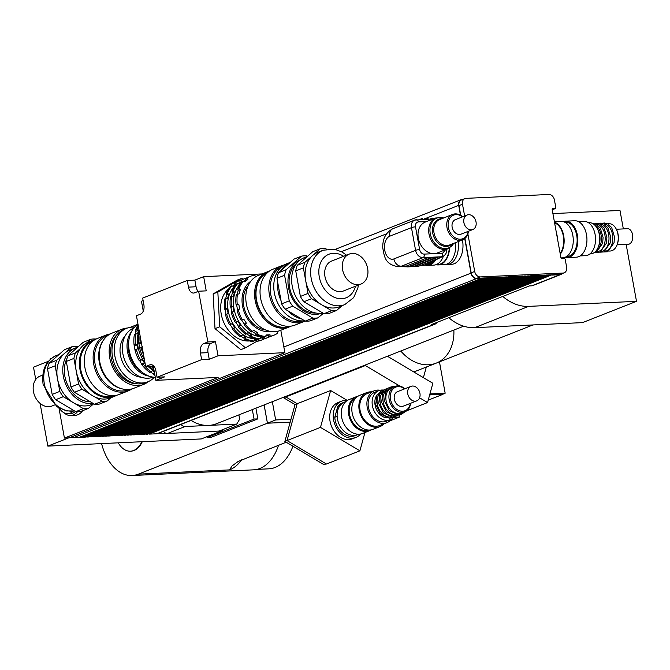 <?xml version="1.0" encoding="UTF-8"?>
<svg xmlns="http://www.w3.org/2000/svg" width="670" height="670" viewBox="0 0 670 670"><rect width="100%" height="100%" fill="white"/><g stroke="black" fill="none" stroke-linecap="round" stroke-linejoin="round"><path stroke-width="1" d="M429.705 394.739L442.82 394.128L445.165 393.198L439.461 361.842M429.931 393.91L445.165 393.198M442.962 394.069L429.646 394.932M428.214 400.141L443.004 394.312M290.989 419.236L275.663 419.956L272.338 401.69M264.114 404.931L267.43 423.214L290.185 422.15L267.447 423.197L275.663 419.956M267.447 423.197L264.131 404.931M286.299 442.267A9.748 1.591 169.7 0 0 284.733 442.811L238.118 461.496L232.054 465.943L229.525 469.888A48.759 30.518 -92.7 0 0 241.644 459.838M389.823 420.894L399.622 417.025L399.261 415.057M252.322 409.588L254.047 419.06L207.114 437.585L206.955 436.706M255.898 408.181L257.841 418.884L254.047 419.06M257.841 418.884L210.908 437.401L207.114 437.585M141.822 441.723A24.38 15.259 87.3 0 1 130.449 451.195A24.38 15.259 87.3 0 1 118.238 442.82M142.274 441.697A24.38 15.259 87.3 0 1 130.901 451.17A24.38 15.259 87.3 0 1 130.675 451.178M292.932 446.212A48.466 30.334 87.3 0 1 292.179 448.163A48.466 30.334 87.3 0 1 275.06 467.467A48.466 30.334 87.3 0 1 268.771 468.832L256.911 469.385M101.572 443.599A48.759 30.518 -92.7 0 0 132.04 475.524L253.595 469.838A48.759 30.518 -92.7 0 0 259.91 468.464A48.759 30.518 -92.7 0 0 278.527 445.265M132.04 475.524A48.759 30.518 -92.7 0 0 138.363 474.151L267.43 423.214M393.742 417.301L399.622 417.025M283.829 397.151L283.653 397.796L295.034 404.571L284.876 441.421L324.004 464.695L326.156 463.849M399.973 386.146L365.359 365.552L283.653 397.796M285.981 396.305L285.805 396.95L297.187 403.717L295.034 404.571M320.469 427.376L359.899 450.826L326.458 464.025L287.028 440.575L320.469 427.376L330.628 390.526L297.187 403.717L287.028 440.575L284.876 441.421M334.791 417.268A17.554 13.383 -111.5 0 0 355.226 435.617L357.571 434.688A17.554 13.383 -111.5 0 1 337.136 416.338L334.791 417.268L337.772 406.439L340.125 405.517A17.554 13.383 -111.5 0 1 344.682 402.034A17.554 13.383 68.5 0 0 337.454 419.001A17.554 13.383 68.5 0 0 357.571 434.688L358.76 434.219M337.772 406.439A17.554 13.383 -111.5 0 1 342.337 402.963L345.871 401.565M360.636 434.018A19.505 14.874 -111.5 0 1 355.938 437.426A19.505 14.874 -111.5 0 1 344.162 436.036A19.505 14.874 -111.5 0 1 333.266 417.452A19.505 14.874 -111.5 0 1 341.625 401.146A19.505 14.874 -111.5 0 1 347.387 400.425M355.938 437.426L352.42 438.817A19.505 14.874 -111.5 0 1 340.645 437.426A19.505 14.874 -111.5 0 1 329.741 418.842A19.505 14.874 -111.5 0 1 338.099 402.536L341.625 401.146M413.759 371.925A40.954 31.239 68.5 0 0 415.341 371.364L436.229 363.123A40.954 31.239 -111.5 0 1 411.497 360.2A40.954 31.239 -111.5 0 1 400.777 351.005A40.954 31.239 -111.5 0 0 436.229 363.123A40.954 31.239 -111.5 0 0 453.858 330.059M364.949 432.51L359.899 450.826M330.628 390.526L347.253 400.417M406.765 410.752L427.552 402.553L419.579 397.812M427.552 402.553L432.862 383.282L387.436 356.264M365.359 365.552L365.535 364.907M423.398 377.654L426.321 367.026M626.157 244.408L636.5 301.324L582.523 322.622L474.661 327.672A46.808 35.703 -111.5 0 1 448.816 317.731M636.5 301.324L528.638 306.374A46.808 35.703 -111.5 0 1 502.793 296.433M552.909 213.588L619.985 210.447L623.343 228.922M238.897 414.889L239.676 419.185L236.736 424.093L185.079 426.514A5.854 4.464 -111.5 0 1 181.017 424.411M191.076 420.45A40.954 31.239 68.5 0 0 208.63 425.408A40.954 31.239 68.5 0 0 216.435 423.75L463.657 326.19M71.146 437.024A5.854 4.464 68.5 0 0 72.695 437.611A5.854 4.464 68.5 0 0 73.541 437.661L79.169 437.401L482.166 278.058L483.539 277.991L80.534 437.334L82.276 437.25L485.281 277.908L486.705 278.125L83.65 437.192L85.391 437.108L488.397 277.765L489.762 277.698L86.765 437.041L88.507 436.966L491.512 277.615L492.936 277.841L89.88 436.899L91.623 436.815L494.628 277.472L496.043 277.69L92.988 436.756L94.738 436.673L497.743 277.33L499.158 277.548L96.103 436.606L97.854 436.522L500.858 277.179L502.224 277.112L99.219 436.463L100.969 436.379L503.974 277.037L505.339 276.97L102.334 436.312L104.085 436.237L507.09 276.886L508.505 277.112L105.45 436.17L107.2 436.086L510.205 276.743L511.62 276.961L108.565 436.028L110.316 435.944L513.312 276.601L514.736 276.819L111.681 435.877L113.431 435.793L516.428 276.45L517.851 276.668L114.796 435.734L116.538 435.651L519.543 276.308L520.967 276.526L117.912 435.584L119.654 435.508L522.659 276.157L524.082 276.383L121.027 435.441L122.769 435.358L525.774 276.015L527.198 276.233L124.143 435.299L125.885 435.215L528.89 275.873L530.305 276.09L127.25 435.148L129 435.065L532.005 275.722L533.37 275.655L130.365 435.006L132.116 434.922L535.121 275.579L536.486 275.512L133.481 434.855L135.231 434.78L538.236 275.429L539.652 275.655L136.596 434.713L138.347 434.629L541.352 275.286L542.767 275.504L139.712 434.57L141.462 434.487L544.467 275.135L545.882 275.362L142.827 434.42L144.578 434.336L547.574 274.993L548.948 274.926L145.943 434.277L147.693 434.194L550.69 274.851L552.063 274.784L149.058 434.127L156.805 433.766A5.854 4.464 68.5 0 0 157.618 433.632L166.001 433.239A5.854 4.464 -111.5 0 0 167.475 433.456L219.132 431.044L236.736 424.093M166.001 433.239A5.854 4.464 -111.5 0 1 163.421 431.363M219.961 430.718L222.423 430.601L222.281 429.797M157.618 433.632A5.854 4.464 68.5 0 0 157.919 433.532L434.838 324.247A5.854 4.464 -111.5 0 1 433.725 324.481L431.446 324.59L529.417 285.923L531.704 285.822A5.854 4.464 68.5 0 0 532.817 285.579L560.974 274.466A5.854 4.464 68.5 0 0 562.272 273.569M147.961 434.085L148.975 433.683M144.846 434.227L145.859 433.833M141.73 434.378L142.744 433.976M138.623 434.52L139.628 434.127M135.508 434.671L136.521 434.269M132.392 434.813L133.405 434.411M129.277 434.956L130.29 434.562M126.161 435.106L127.174 434.704M123.045 435.249L124.059 434.855M119.93 435.399L120.943 434.998M116.814 435.542L117.828 435.14M113.699 435.684L114.712 435.291M110.584 435.835L111.597 435.433M107.468 435.977L108.481 435.584M104.361 436.128L105.366 435.726M101.245 436.27L102.259 435.869M98.13 436.413L99.143 436.019M95.014 436.564L96.028 436.162M91.899 436.706L92.912 436.312M88.783 436.857L89.797 436.455M85.668 436.999L86.681 436.597M82.552 437.142L83.566 436.748M79.437 437.292L80.45 436.89M69.261 437.77L72.695 437.611M48.416 361.281L33.5 367.168L35.745 379.513M40.083 403.373L47.846 446.119L201.302 438.934L222.423 430.601M68.692 437.887L47.846 446.119M215.455 341.599L211.343 343.224A7.797 4.883 -92.7 0 0 208.027 352.646L209.233 359.271L201.636 359.631L200.43 353.006A7.797 4.883 87.3 0 1 203.747 343.576L207.859 341.96L215.455 341.599L218.035 355.803L284.884 352.671L68.985 437.879L64.429 438.088L58.977 408.08M50.141 359.472L50.049 358.953L51.33 358.45M142.291 359.673L144.41 362.88L143.455 364.346L142.048 364.907L139.72 360.686L142.291 359.673L140.6 360.016A31.691 24.17 -111.5 0 1 136.412 349.564L135.005 350.117L134.075 345.008A31.691 24.17 -111.5 0 1 134.427 334.347L137.559 333.61L138.481 330.251L135.91 331.273L135.675 329.816L137.082 329.263L138.481 330.251M141.839 363.894L144.41 362.88M139.72 360.686L140.6 360.016M142.048 364.907A31.691 24.17 -111.5 0 0 149.653 372.344L152.433 370.728L154.293 371.808M154.745 374.312L153.673 374.731L152.844 373.508L149.862 371.741M152.844 373.508L154.485 372.863M134.988 334.623L135.91 331.273M139.461 332.353L139.126 332.488A31.691 24.17 -111.5 0 0 138.774 343.157L140.181 342.596A31.691 24.17 -111.5 0 1 140.047 335.553M143.514 354.648A31.691 24.17 -111.5 0 1 141.11 347.713L139.703 348.266L138.774 343.157M143.891 358.718A31.691 24.17 -111.5 0 1 139.703 348.266M154.008 370.242A31.691 24.17 -111.5 0 1 149.536 366.322M153.656 368.307A31.691 24.17 -111.5 0 1 151.395 366.23M134.075 345.008L135.482 344.455A31.691 24.17 -111.5 0 1 135.834 333.786M135.675 329.816A31.691 24.17 -111.5 0 1 138.104 324.875M137.082 329.263A31.691 24.17 -111.5 0 1 138.363 326.315M154.929 375.309A31.691 24.17 -111.5 0 1 153.673 374.731M139.192 360.577A31.691 24.17 -111.5 0 1 135.005 350.117M151.068 371.791A31.691 24.17 -111.5 0 1 143.455 364.346M134.62 345.871L137.183 344.857L137.878 348.643L136.412 349.564M135.306 349.656L137.878 348.643M139.318 344.02L141.429 343.182M140.005 347.805L142.115 346.968M135.482 344.455L137.183 344.857M140.181 342.596L141.889 343.007M142.576 346.792L141.11 347.713M154.184 371.222A29.849 22.763 -111.5 0 1 148.078 366.389M144.996 362.788A29.849 22.763 -111.5 0 1 139.067 330.176M155.298 377.327A28.768 21.942 -111.5 0 1 130.424 355.293A28.768 21.942 -111.5 0 1 137.987 324.221M140.943 371.339A24.865 18.961 -111.5 0 1 128.833 340.636M257.255 341.072L245.505 347.814L219.701 326.793L217.842 292.045L241.786 278.318L242.967 279.281M219.701 326.793L215.003 328.643L240.806 349.665L245.505 347.814M215.003 328.643L213.152 293.896L217.842 292.045M213.152 293.896L237.096 280.169L241.786 278.318M187.257 280.495L194.853 280.135L203.655 276.668L206.234 290.864L198.638 291.216L194.526 292.84A7.797 4.883 87.3 0 1 193.521 293.058A7.797 4.883 87.3 0 1 188.463 287.12L187.257 280.495L142.668 298.091L143.874 304.716A7.797 4.883 87.3 0 1 140.549 314.138L136.445 315.763L145.666 366.498L149.77 364.882A7.797 4.883 87.3 0 1 150.784 364.656A7.797 4.883 87.3 0 1 155.842 370.602L157.048 377.227L164.644 376.867L155.842 380.342L153.263 366.147L145.666 366.498M143.271 311.131L141.462 301.207L143.112 300.554M194.853 280.135L196.059 286.768A7.797 4.883 -92.7 0 0 198.211 291.383M153.69 365.979L153.263 366.147M218.035 355.803L209.233 359.271M64.429 438.088L218.135 377.428L155.842 380.342M198.638 291.216L207.859 341.96M284.884 352.671L280.814 330.268M262.054 273.93L203.655 276.668M201.636 359.631L157.048 377.227M130.189 327.328L137.861 324.297M82.695 410.668A19.505 12.211 87.3 0 1 77.795 414.755A19.505 12.211 87.3 0 1 75.266 415.308L70.702 415.517A19.505 12.211 87.3 0 1 64.027 412.795M73.206 411.146A17.554 10.988 87.3 0 1 70.157 413.206A17.554 10.988 87.3 0 1 67.879 413.7A17.554 10.988 87.3 0 1 59.521 408.39M75.45 411.472A17.554 10.988 87.3 0 1 72.888 413.08A17.554 10.988 87.3 0 1 70.618 413.574L67.879 413.7M77.494 411.715A19.505 12.211 87.3 0 1 73.231 414.973A19.505 12.211 87.3 0 1 70.702 415.517M557.591 239.358A17.554 10.988 -92.7 0 0 556.452 233.085A17.554 10.988 87.3 0 1 557.591 239.358M458.138 241.61A19.505 12.211 87.3 0 1 449.654 263.947A19.505 12.211 87.3 0 1 447.125 264.499A19.505 12.211 87.3 0 1 445.751 264.441M462.451 239.91A19.505 12.211 87.3 0 1 454.21 263.737A19.505 12.211 87.3 0 1 451.681 264.281L447.125 264.499M548.998 275.211L550.748 275.135M545.882 275.362L547.633 275.278M542.767 275.504L544.517 275.42M539.652 275.655L541.402 275.571M536.536 275.797L538.286 275.713M533.42 275.94L535.171 275.864M530.305 276.09L532.055 276.007M527.198 276.233L528.94 276.149M524.082 276.383L525.824 276.3M520.967 276.526L522.709 276.442M517.851 276.668L519.593 276.593M514.736 276.819L516.486 276.735M511.62 276.961L513.371 276.878M508.505 277.112L510.255 277.028M505.389 277.254L507.14 277.171M502.274 277.397L504.024 277.321M499.158 277.548L500.909 277.464M496.043 277.69L497.793 277.606M492.936 277.841L494.678 277.757M489.82 277.983L491.562 277.899M486.705 278.125L488.447 278.05M483.589 278.276L485.331 278.192M464.737 238.621L471.01 273.134A5.854 4.464 68.5 0 0 476.596 278.603L482.224 278.335M548.948 274.926L550.69 274.851M545.832 275.077L547.574 274.993M542.717 275.219L544.467 275.135M539.601 275.37L541.352 275.286M536.486 275.512L538.236 275.429M533.37 275.655L535.121 275.579M530.255 275.805L532.005 275.722M527.139 275.948L528.89 275.873M524.024 276.099L525.774 276.015M520.917 276.241L522.659 276.157M517.801 276.383L519.543 276.308M514.686 276.534L516.428 276.45M511.57 276.677L513.312 276.601M508.455 276.827L510.205 276.743M505.339 276.97L507.09 276.886M502.224 277.112L503.974 277.037M499.108 277.263L500.858 277.179M495.993 277.405L497.743 277.33M492.877 277.556L494.628 277.472M489.762 277.698L491.512 277.615M486.655 277.849L488.397 277.765M483.539 277.991L485.281 277.908M464.938 238.453L471.186 272.841A5.854 4.464 68.5 0 0 476.772 278.31L482.166 278.058M464.628 215.991L462.493 204.241A5.854 4.464 -111.5 0 1 464.905 198.588L461.379 199.978A5.854 4.464 68.5 0 0 458.967 205.631L460.734 215.33M462.736 199.442L462.216 199.467A5.854 4.464 68.5 0 0 461.102 199.702A5.854 4.464 68.5 0 0 458.69 205.355L460.474 215.187M552.114 275.069L559.86 274.708A5.854 4.464 68.5 0 0 560.974 274.466M552.063 274.784L559.584 274.432A5.854 4.464 68.5 0 0 560.698 274.197L564.215 272.807A5.854 4.464 -111.5 0 1 563.101 273.042L480.298 276.919A5.854 4.464 -111.5 0 1 474.703 271.451L467.878 233.905M436.74 322.505A5.854 4.464 -111.5 0 1 434.838 324.247M464.905 198.588A5.854 4.464 -111.5 0 1 466.019 198.353L548.822 194.476A5.854 4.464 -111.5 0 1 554.417 199.945L555.807 207.608A0.971 0.745 -111.5 0 1 555.221 208.588L552.792 208.705A0.971 0.745 68.5 0 0 552.197 209.685L560.941 257.774A0.971 0.745 68.5 0 0 561.87 258.687L564.299 258.57A0.971 0.745 -111.5 0 1 565.237 259.483L566.627 267.154A5.854 4.464 -111.5 0 1 564.215 272.807M463.883 222.557A7.797 5.946 -111.5 0 1 467.099 215.02A7.797 5.946 -111.5 0 1 475.491 220.087A7.797 5.946 -111.5 0 1 472.819 229.534A7.797 5.946 -111.5 0 1 463.883 222.557M472.819 229.534L461.086 234.157A7.797 5.946 -111.5 0 1 452.149 227.189A7.797 5.946 -111.5 0 1 455.366 219.651L467.099 215.02M462.727 216.745A13.651 10.41 68.5 0 0 452.627 214.434A13.651 10.41 68.5 0 0 447.007 227.633A13.651 10.41 68.5 0 0 462.652 239.835A13.651 10.41 68.5 0 0 468.447 231.259M468.179 231.359A12.68 9.665 -111.5 0 1 458.414 239.048A12.68 9.665 -111.5 0 1 448.347 227.365A12.68 9.665 -111.5 0 1 451.848 216.075A12.68 9.665 -111.5 0 1 462.451 216.854M421.472 219.467A0.971 0.745 -111.5 0 1 422.988 219.391M447.987 248.771L437.326 252.975A16.574 12.646 -111.5 0 1 434.16 253.645L424.286 254.106A4.874 3.719 -111.5 0 1 419.629 249.55A2.923 0.477 169.7 0 0 415.593 250.354L393.885 258.922A11.7 7.328 87.3 0 1 384.773 250.337A11.7 7.328 87.3 0 1 389.756 236.2A7.797 5.946 -111.5 0 1 392.963 228.663C385.82 232.431 382.428 238.897 382.788 248.059C384.379 256.35 384.798 264.809 398.809 266.76L404.127 266.509A19.505 12.211 -92.7 0 0 406.656 265.965L428.356 257.397A0.971 0.745 68.5 0 0 429.88 257.322L433.674 257.146A0.971 0.745 68.5 0 0 435.199 257.071L438.992 256.895A0.971 0.745 68.5 0 0 440.517 256.828L441.363 256.786A2.923 1.834 -92.7 0 0 442.602 253.252L434.16 253.645A16.574 12.646 -111.5 0 1 418.8 240.195A16.574 12.646 -111.5 0 1 425.149 222.13L435.81 217.926A16.574 12.646 68.5 0 0 428.984 233.956A16.574 12.646 68.5 0 0 447.987 248.771L453.85 243.31M400.844 266.668L407.77 266.836A0.971 0.745 68.5 0 1 406.656 265.965L401.338 266.208L423.046 257.64L429.88 257.322M426.79 219.216A0.971 0.745 -111.5 0 1 428.306 219.149M409.186 266.275L409.445 266.258A19.505 12.211 -92.7 0 0 411.975 265.714L433.674 257.146L435.199 257.071M414.504 266.024L414.764 266.015A19.505 12.211 -92.7 0 0 417.284 265.462L438.992 256.895L440.517 256.828M432.108 218.964A0.971 0.745 -111.5 0 1 433.591 218.805M440.525 257.154L442.97 256.417C445.994 254.617 447.208 252.021 446.597 248.62M436.011 264.675A19.505 12.211 -92.7 0 0 438.314 264.91L444.386 264.625A19.505 12.211 -92.7 0 0 455.516 242.649M438.314 264.91A19.505 12.211 -92.7 0 0 449.578 247.975M436.438 264.508L438.289 264.424A19.02 11.901 -92.7 0 0 449.26 248.16M425.174 265.119A19.505 12.211 -92.7 0 0 427.678 265.412L433.75 265.127A19.505 12.211 -92.7 0 0 443.406 256.208M427.678 265.412A19.505 12.211 -92.7 0 0 435.534 260.119M425.492 264.993A19.02 11.901 -92.7 0 0 426.128 264.993L427.653 264.918A19.02 11.901 -92.7 0 0 434.805 260.521M426.128 264.993A19.02 11.901 -92.7 0 0 432.209 261.911M357.989 396.23A18.232 13.911 68.5 0 0 356.172 396.766L349.129 399.546A18.232 13.911 68.5 0 0 341.616 417.175A18.232 13.911 68.5 0 0 362.512 433.473L369.555 430.693A18.232 13.911 68.5 0 0 371.255 429.839M356.172 396.766A18.232 13.911 68.5 0 0 348.66 414.395A18.232 13.911 68.5 0 0 369.555 430.693M355.603 398.223A17.152 13.082 68.5 0 0 349.505 414.353A17.152 13.082 68.5 0 0 368.148 430.023M371.523 391.875A18.232 13.911 68.5 0 0 366.724 392.603L359.69 395.375A18.232 13.911 68.5 0 0 352.177 413.005A18.232 13.911 68.5 0 0 373.073 429.303L380.116 426.522A18.232 13.911 68.5 0 0 384.111 423.783M366.724 392.603A18.232 13.911 68.5 0 0 359.212 410.224A18.232 13.911 68.5 0 0 380.116 426.522M380.083 390.258A17.152 13.082 68.5 0 0 374.287 390.786L367.127 393.608A17.152 13.082 68.5 0 0 360.058 410.191A17.152 13.082 68.5 0 0 379.714 425.517L386.883 422.686A17.152 13.082 68.5 0 0 391.473 419.118M374.287 390.786A17.152 13.082 68.5 0 0 367.227 407.36A17.152 13.082 68.5 0 0 386.883 422.686M383.265 390.057A15.603 11.901 68.5 0 0 378.843 390.652L374.857 392.226A15.603 11.901 68.5 0 0 368.425 407.31A15.603 11.901 68.5 0 0 386.314 421.254L390.3 419.68A15.603 11.901 68.5 0 0 393.935 417.092M404.906 388.751A13.651 10.41 68.5 0 0 394.814 386.448A13.651 10.41 68.5 0 0 389.186 399.638A13.651 10.41 68.5 0 0 404.831 411.841A13.651 10.41 68.5 0 0 410.635 403.265M410.367 403.373A12.68 9.665 -111.5 0 1 400.601 411.053A12.68 9.665 -111.5 0 1 390.535 399.379A12.68 9.665 -111.5 0 1 394.027 388.081A12.68 9.665 -111.5 0 1 404.638 388.86M394.814 386.448L391.757 387.645A13.651 10.41 68.5 0 0 386.138 400.844A13.651 10.41 68.5 0 0 401.782 413.047L404.831 411.841M410.986 386.356L397.545 391.657A7.797 5.946 68.5 0 0 394.328 399.194A7.797 5.946 68.5 0 0 403.273 406.171L416.715 400.869A7.797 5.946 68.5 0 0 419.387 391.422A7.797 5.946 68.5 0 0 410.986 386.356A7.797 5.946 68.5 0 0 407.77 393.893A7.797 5.946 68.5 0 0 416.715 400.869M378.843 390.652A15.603 11.901 68.5 0 0 372.411 405.735A15.603 11.901 68.5 0 0 390.3 419.68M377.336 394.521A13.651 10.41 68.5 0 0 375.108 405.199A13.651 10.41 68.5 0 0 386.557 417.879M381.104 392.159A13.651 10.41 68.5 0 0 377.336 404.32A13.651 10.41 68.5 0 0 390.92 417.033M384.036 391.004A13.651 10.41 68.5 0 0 380.267 403.164A13.651 10.41 68.5 0 0 393.851 415.877M386.967 389.84A13.651 10.41 68.5 0 0 383.207 402A13.651 10.41 68.5 0 0 396.791 414.713M110.156 333.995A30.033 22.906 68.5 0 0 106.078 335.067A30.033 22.906 68.5 0 0 93.708 364.095A30.033 22.906 68.5 0 0 128.129 390.937A30.033 22.906 68.5 0 0 131.839 388.935M108.029 335.343L107.024 335.737A29.061 22.16 68.5 0 0 95.056 363.827A29.061 22.16 68.5 0 0 128.364 389.806L129.369 389.404M128.129 390.937L119.335 394.412A30.033 22.906 -111.5 0 1 84.906 367.57A30.033 22.906 -111.5 0 1 97.284 338.534L106.078 335.067M42.771 375.041L40.091 376.096A16.088 12.269 68.5 0 0 33.927 393.633A16.088 12.269 68.5 0 0 48.835 406.682A16.088 12.269 68.5 0 0 51.908 406.028L54.58 404.973M47.52 368.835L55.149 365.828L59.798 391.397L52.168 394.404L47.52 368.835A32.085 24.472 68.5 0 1 49.044 363.299L64.496 349.681L72.126 346.675L56.674 360.293L49.044 363.299M55.66 399.705L63.29 396.69L83.382 408.65L75.76 411.656L55.66 399.705A32.085 24.472 68.5 0 1 52.168 394.404M75.76 411.656A32.085 24.472 68.5 0 0 80.777 411.422L88.407 408.415L93.599 403.834M77.703 346.775L77.142 346.44A32.085 24.472 68.5 0 0 72.126 346.675M66.296 361.423L73.926 358.416L78.566 383.985L70.945 386.992L66.296 361.423A32.085 24.472 -111.5 0 1 67.821 355.896L83.273 342.278L90.894 339.263L87.025 342.68M95.199 397.092L102.158 401.238L94.529 404.245L74.437 392.293L82.067 389.287L89.922 393.96M94.529 404.245A32.085 24.472 -111.5 0 0 99.554 404.01L107.175 401.003L110.86 397.754M80.249 348.643L75.45 352.881L67.821 355.896M96.019 339.095L95.919 339.028A32.085 24.472 68.5 0 0 90.894 339.263M78.566 383.985A32.085 24.472 68.5 0 0 82.067 389.287M102.158 401.238A32.085 24.472 68.5 0 0 107.175 401.003M75.45 352.881A32.085 24.472 68.5 0 0 73.926 358.416M74.437 392.293A32.085 24.472 -111.5 0 1 70.945 386.992M76.816 347.521A29.254 22.311 68.5 0 0 75.392 348.015A29.254 22.311 68.5 0 0 62.854 372.478A29.254 22.311 68.5 0 0 79.202 400.35A29.254 22.311 68.5 0 0 92.829 403.491M75.392 348.015L69.521 350.326A29.254 22.311 68.5 0 0 64.395 353.484A29.254 22.311 68.5 0 0 57.469 378.609A29.254 22.311 68.5 0 0 73.34 402.67A29.254 22.311 68.5 0 0 91.003 404.755L93.473 403.776M83.382 408.65A32.085 24.472 68.5 0 0 88.407 408.415M59.798 391.397A32.085 24.472 68.5 0 0 63.29 396.69M56.674 360.293A32.085 24.472 68.5 0 0 55.149 365.828M66.958 358.509A27.303 20.82 68.5 0 0 64.856 376.222A27.303 20.82 68.5 0 0 89.127 401.724M94.889 339.698A30.033 22.906 68.5 0 0 92.351 340.486L88.599 341.968A30.033 22.906 68.5 0 0 76.221 370.996A30.033 22.906 68.5 0 0 110.651 397.838L114.403 396.355A30.033 22.906 68.5 0 0 116.789 395.2M92.351 340.486A30.033 22.906 68.5 0 0 79.981 369.513A30.033 22.906 68.5 0 0 114.403 396.355M92.234 341.583A29.061 22.16 68.5 0 0 80.735 369.48A29.061 22.16 68.5 0 0 113.565 395.635M103.515 340.067A29.061 22.16 68.5 0 0 99.277 362.16A29.061 22.16 68.5 0 0 122.845 389.036M127.401 328.032A29.648 22.613 68.5 0 0 121.948 329.221L111.974 333.158A29.648 22.613 68.5 0 0 99.763 361.817A29.648 22.613 68.5 0 0 133.74 388.307L143.715 384.371A29.648 22.613 68.5 0 0 148.506 381.523M121.948 329.221A29.648 22.613 68.5 0 0 109.738 357.88A29.648 22.613 68.5 0 0 143.715 384.371M117.518 334.154A27.788 21.197 68.5 0 0 111.178 357.814A27.788 21.197 68.5 0 0 137.107 383.793M134.553 327.153A28.768 21.942 68.5 0 0 126.73 328.283L124.386 329.204A28.768 21.942 68.5 0 0 112.527 357.01A28.768 21.942 68.5 0 0 145.499 382.721L147.852 381.8A28.768 21.942 68.5 0 0 154.334 377.269M126.73 328.283A28.768 21.942 68.5 0 0 114.88 356.088A28.768 21.942 68.5 0 0 147.852 381.8M125.022 336.181A23.4 17.847 68.5 0 0 120.466 355.334A23.4 17.847 68.5 0 0 141.202 377.185M133.774 328.074L133.707 328.099A26.373 20.117 68.5 0 0 122.845 353.592A26.373 20.117 68.5 0 0 153.07 377.16L153.137 377.135M131.58 331.424A26.373 20.117 68.5 0 0 127.535 351.742A26.373 20.117 68.5 0 0 149.243 376.18M303.837 321.6L295.034 325.076A30.033 22.906 -111.5 0 1 260.613 298.234A30.033 22.906 -111.5 0 1 272.983 269.198L281.785 265.722A30.033 22.906 68.5 0 0 269.407 294.758A30.033 22.906 68.5 0 0 303.837 321.6A30.033 22.906 68.5 0 0 305.093 321.047M284.323 264.943A30.033 22.906 68.5 0 0 281.785 265.722M302.873 320.88A29.061 22.16 -111.5 0 1 270.755 294.49A29.061 22.16 -111.5 0 1 281.576 266.903M352.278 253.453A16.088 12.269 -111.5 0 1 367.185 266.509A16.088 12.269 -111.5 0 1 361.021 284.038A16.088 12.269 -111.5 0 1 343.702 273.578A16.088 12.269 -111.5 0 1 349.212 254.106A16.088 12.269 -111.5 0 1 352.278 253.453M361.021 284.038L343.425 290.989A16.088 12.269 -111.5 0 1 326.097 280.529A16.088 12.269 -111.5 0 1 331.608 261.057L349.212 254.106M232.708 328.534L230.061 324.531L232.189 323.694L234.827 327.705L232.666 329.439L232.708 328.534L234.827 327.705M238.478 326.265L235.832 322.253L237.959 321.416L240.597 325.427L238.436 327.161L238.478 326.265L240.597 325.427M230.061 324.531L232.189 323.694M235.832 322.253L237.959 321.416M241.602 319.975L243.729 319.138L246.367 323.149L244.207 324.883L244.249 323.987L241.602 319.975L243.729 319.138M244.249 323.987L246.367 323.149M243.821 337.981L245.94 337.144L245.522 338.685L244.349 339.154L243.821 337.981L240.095 335.762M232.666 329.439A31.691 24.17 -111.5 0 0 239.894 336.499L242.222 334.925L245.94 337.144M249.592 335.703L251.711 334.866L251.292 336.407L250.119 336.876L249.592 335.703L245.865 333.484M238.436 327.161A31.691 24.17 -111.5 0 0 245.655 334.221L247.992 332.647L251.711 334.866M244.207 324.883A31.691 24.17 -111.5 0 0 251.426 331.943L253.763 330.377L257.481 332.588L257.062 334.129L255.89 334.598L255.362 333.425L251.635 331.215M255.362 333.425L257.481 332.588M256.35 340.159L258.469 339.322L258.603 340.787L257.431 341.248L256.35 340.159L254.357 340.268M244.349 339.154A31.691 24.17 -111.5 0 0 252.883 341.457L254.056 340.997L254.667 339.506L258.469 339.322M262.121 337.889L264.24 337.052L264.374 338.509L263.201 338.97L262.121 337.889L260.127 337.99M250.119 336.876A31.691 24.17 -111.5 0 0 258.654 339.179L259.826 338.719L260.437 337.228L264.24 337.052M255.89 334.598A31.691 24.17 -111.5 0 0 264.424 336.909L265.596 336.441L266.208 334.95L270.01 334.774L270.144 336.231L268.972 336.692L267.891 335.611L265.898 335.712M267.891 335.611L270.01 334.774M270.144 336.231A31.691 24.17 -111.5 0 0 273.938 335.184A31.691 24.17 -111.5 0 0 277.707 333.166L277.74 331.642L278.368 331.097M281.132 330.142A31.691 24.17 -111.5 0 1 281.132 330.151L279.959 330.611M257.741 275.655L259.055 275.11M256.66 276.199L255.546 276.258L254.458 275.177A31.691 24.17 -111.5 0 0 250.672 276.224L249.491 276.685A31.691 24.17 -111.5 0 0 245.731 278.703L246.903 278.234L247.816 279.39L244.952 281.911L243.478 281.258L242.305 281.718A31.691 24.17 -111.5 0 0 237.75 289.34L238.922 288.87L240.296 289.7L239.14 293.896L236.359 294.356A31.691 24.17 -111.5 0 0 236.033 304.481L237.205 304.021A31.691 24.17 -111.5 0 1 237.54 293.887M232.624 286.115L236.276 283.946L233.411 286.467L231.937 285.814L230.765 286.274A31.691 24.17 -111.5 0 0 226.209 293.887L227.381 293.427L228.755 294.256L227.599 298.443L224.827 298.912A31.691 24.17 -111.5 0 0 224.492 309.038L225.664 308.569A31.691 24.17 -111.5 0 1 225.999 298.443M238.394 283.837L242.046 281.668L239.182 284.189L237.708 283.536L236.535 283.996A31.691 24.17 -111.5 0 0 231.979 291.609L233.152 291.149L234.525 291.978L233.369 296.165L230.589 296.634A31.691 24.17 -111.5 0 0 230.262 306.76L231.435 306.291A31.691 24.17 -111.5 0 1 231.77 296.165M234.148 284.784L234.19 283.259L235.363 282.79L236.276 283.946M239.919 282.505L239.96 280.981L241.133 280.512L242.046 281.668M244.165 281.559L245.689 280.228L245.731 278.703M245.689 280.228L247.816 279.39M225.48 299.281L226.628 295.093L228.755 294.256M231.251 297.003L232.398 292.815L234.525 291.978M226.628 295.093L226.209 293.887M232.398 292.815L231.979 291.609M237.013 294.725L238.168 290.537L237.75 289.34M238.168 290.537L240.296 289.7M238.922 288.87A31.691 24.17 -111.5 0 1 243.478 281.258M246.903 278.234A31.691 24.17 -111.5 0 1 250.672 276.224M273.938 335.184L272.765 335.645A31.691 24.17 -111.5 0 1 268.972 336.692M265.596 336.441A31.691 24.17 -111.5 0 1 257.062 334.129M252.607 331.483A31.691 24.17 -111.5 0 1 245.379 324.414M242.213 319.615A31.691 24.17 -111.5 0 1 238.235 309.691L239.659 308.987L238.235 309.691M241.041 320.076A31.691 24.17 -111.5 0 1 237.063 310.151M270.579 331.399A27.303 20.82 -111.5 0 1 242.557 306.098A27.303 20.82 -111.5 0 1 250.798 281.274M237.205 304.021L238.796 304.247L239.659 308.987M233.152 291.149A31.691 24.17 -111.5 0 1 237.708 283.536M239.96 280.981A31.691 24.17 -111.5 0 1 243.729 278.963L244.902 278.502A31.691 24.17 -111.5 0 1 247.255 277.748M241.133 280.512A31.691 24.17 -111.5 0 1 244.902 278.502M270.404 336.399A31.691 24.17 -111.5 0 1 268.168 337.462L266.995 337.923A31.691 24.17 -111.5 0 1 263.201 338.97M268.168 337.462A31.691 24.17 -111.5 0 1 264.374 338.509M259.826 338.719A31.691 24.17 -111.5 0 1 251.292 336.407M246.836 333.76A31.691 24.17 -111.5 0 1 239.609 326.692M236.443 321.893A31.691 24.17 -111.5 0 1 232.465 311.969L233.889 311.257L232.465 311.969M235.271 322.354A31.691 24.17 -111.5 0 1 231.292 312.429M261.987 336.6A29.74 22.68 -111.5 0 1 234.039 308.795A29.74 22.68 -111.5 0 1 240.966 283.351M243.671 281.341A29.74 22.68 -111.5 0 1 245.53 280.37M267.439 335.637A29.74 22.68 -111.5 0 1 265.722 336.131M231.435 306.291L233.026 306.525L233.889 311.257M227.381 293.427A31.691 24.17 -111.5 0 1 231.937 285.814M234.19 283.259A31.691 24.17 -111.5 0 1 237.959 281.241L239.131 280.78A31.691 24.17 -111.5 0 1 241.485 280.026M235.363 282.79A31.691 24.17 -111.5 0 1 239.131 280.78M264.633 338.677A31.691 24.17 -111.5 0 1 262.397 339.74L261.225 340.201A31.691 24.17 -111.5 0 1 257.431 341.248M262.397 339.74A31.691 24.17 -111.5 0 1 258.603 340.787M254.056 340.997A31.691 24.17 -111.5 0 1 245.522 338.685M241.066 336.038A31.691 24.17 -111.5 0 1 233.838 328.97M230.673 324.171A31.691 24.17 -111.5 0 1 226.695 314.247L228.118 313.535L226.695 314.247M229.5 324.632A31.691 24.17 -111.5 0 1 225.522 314.707M256.216 338.878A29.74 22.68 -111.5 0 1 228.269 311.073A29.74 22.68 -111.5 0 1 235.203 285.629M237.9 283.619A29.74 22.68 -111.5 0 1 239.759 282.648M261.668 337.915A29.74 22.68 -111.5 0 1 259.952 338.409M225.664 308.569L227.256 308.803L228.118 313.535M225.991 314.372L225.137 309.641L227.256 308.803M231.761 312.094L230.907 307.363L233.026 306.525M225.137 309.641L224.492 309.038M230.907 307.363L230.262 306.76M237.532 309.825L236.678 305.084L236.033 304.481M236.678 305.084L238.796 304.247M290.956 326.139A29.648 22.613 -111.5 0 1 289.139 326.977L280.345 330.452A29.648 22.613 -111.5 0 1 246.367 303.962A29.648 22.613 -111.5 0 1 258.578 275.303L267.38 271.827A29.648 22.613 -111.5 0 1 269.273 271.208M289.139 326.977A29.648 22.613 -111.5 0 1 255.161 300.487A29.648 22.613 -111.5 0 1 267.38 271.827M265.755 330.009A25.745 19.631 -111.5 0 1 243.771 306.039A25.745 19.631 -111.5 0 1 248.227 285.596M249.424 340.946A28.768 21.942 -111.5 0 1 221.234 314.113A28.768 21.942 -111.5 0 1 228.83 288.753M308.016 293.435L300.386 296.45L295.738 270.881L303.368 267.866L308.016 293.435A32.085 24.472 -111.5 0 0 311.508 298.736L331.6 310.687L323.978 313.702L303.878 301.743L311.508 298.736M304.892 262.33L297.262 265.345L312.714 251.727L320.335 248.721L304.892 262.33A32.085 24.472 -111.5 0 0 303.368 267.866M326.591 249.215L325.36 248.486A32.085 24.472 -111.5 0 0 320.335 248.721M323.978 313.702A32.085 24.472 -111.5 0 0 328.995 313.468L336.625 310.453L342.027 305.688M289.239 300.847L281.609 303.853L276.961 278.284L284.591 275.278L289.239 300.847A32.085 24.472 68.5 0 0 292.731 306.148L312.831 318.099L305.202 321.106L285.102 309.155L292.731 306.148M286.115 269.742L278.494 272.757L293.937 259.139L301.567 256.124L286.115 269.742A32.085 24.472 68.5 0 0 284.591 275.278M307.522 256.309L306.584 255.89A32.085 24.472 68.5 0 0 301.567 256.124M305.202 321.106A32.085 24.472 -111.5 0 0 310.218 320.871L317.848 317.865L323.409 313.367M276.961 278.284A32.085 24.472 -111.5 0 1 278.494 272.757M285.102 309.155A32.085 24.472 -111.5 0 1 281.609 303.853M312.831 318.099A32.085 24.472 68.5 0 0 317.848 317.865M322.781 312.991A29.254 22.311 -111.5 0 1 294.984 294.867A29.254 22.311 -111.5 0 1 299.122 260.848A29.254 22.311 -111.5 0 1 304.247 257.699L307.304 256.493M295.738 270.881A32.085 24.472 -111.5 0 1 297.262 265.345M303.878 301.743A32.085 24.472 -111.5 0 1 300.386 296.45M336.625 310.453A32.085 24.472 -111.5 0 1 331.6 310.687M344.732 304.624L339.221 306.801A29.254 22.311 -111.5 0 1 321.558 304.716A29.254 22.311 -111.5 0 1 305.688 280.655A29.254 22.311 -111.5 0 1 312.614 255.53A29.254 22.311 -111.5 0 1 317.739 252.372L323.258 250.195A29.254 22.311 68.5 0 0 311.207 278.477A29.254 22.311 68.5 0 0 344.732 304.624L353.668 297.631L357.906 287.849L358.349 285.093M321.516 313.192A28.701 21.892 -111.5 0 1 288.519 287.581A28.701 21.892 -111.5 0 1 300.445 259.793M315.897 313.024A27.303 20.82 -111.5 0 1 289.608 287.531A27.303 20.82 -111.5 0 1 296.45 263.754M281.023 300.604A30.033 22.906 -111.5 0 1 278.092 291.333A30.033 22.906 -111.5 0 1 277.631 281.944M281.241 270.328A30.033 22.906 -111.5 0 1 290.252 262.389M301.525 318.92A30.033 22.906 -111.5 0 1 287.882 310.805M304.574 320.737A30.033 22.906 -111.5 0 1 274.34 292.815A30.033 22.906 -111.5 0 1 286.71 263.779L290.261 262.38M289.256 326.298A29.061 22.16 -111.5 0 1 256.56 300.093A29.061 22.16 -111.5 0 1 267.925 272.255M283.067 327.262A28.869 22.018 -111.5 0 1 256.241 300.269A28.869 22.018 -111.5 0 1 262.749 275.78M554.601 222.901A17.554 10.988 87.3 0 1 563.277 235.865A17.554 10.988 87.3 0 1 560.162 253.486M554.467 222.172A18.232 11.415 87.3 0 1 563.688 235.706A18.232 11.415 87.3 0 1 560.296 254.215M554.383 221.703L560.983 221.393A18.232 11.415 87.3 0 1 573.085 237.163A18.232 11.415 87.3 0 1 565.053 257.305A18.232 11.415 87.3 0 1 562.691 257.824L560.966 257.9M564.91 222.298L565.589 222.264A17.152 10.737 87.3 0 1 576.971 237.096A17.152 10.737 87.3 0 1 569.416 256.041A17.152 10.737 87.3 0 1 567.197 256.526L566.51 256.56M563.277 221.653A18.232 11.415 87.3 0 1 565.539 221.175A18.232 11.415 87.3 0 1 577.641 236.946A18.232 11.415 87.3 0 1 569.609 257.096A18.232 11.415 87.3 0 1 567.247 257.607A18.232 11.415 87.3 0 1 564.952 257.347M565.539 221.175L574.659 220.748A18.232 11.415 87.3 0 1 586.761 236.518A18.232 11.415 87.3 0 1 578.729 256.669A18.232 11.415 87.3 0 1 576.359 257.18L567.247 257.607M578.587 221.653L583.98 221.402A17.152 10.737 87.3 0 1 595.362 236.234A17.152 10.737 87.3 0 1 587.808 255.178A17.152 10.737 87.3 0 1 585.588 255.664L580.187 255.915M607.791 223.788L609.055 223.73A13.651 8.543 87.3 0 1 616.166 228.914A13.651 8.543 87.3 0 1 616.928 245.178A13.651 8.543 87.3 0 1 612.104 250.622A13.651 8.543 87.3 0 1 610.337 251.007L609.063 251.066M617.045 244.877A12.68 7.931 -92.7 0 0 617.17 244.592A12.68 7.931 -92.7 0 0 616.467 229.475A12.68 7.931 -92.7 0 0 616.316 229.207M588.503 222.742L589.215 222.708A15.603 9.765 87.3 0 1 597.339 228.629A15.603 9.765 87.3 0 1 598.21 247.222A15.603 9.765 87.3 0 1 592.699 253.436A15.603 9.765 87.3 0 1 590.672 253.88L589.96 253.913M597.339 228.629L597.933 229.76A13.651 8.543 87.3 0 1 598.695 246.032L598.21 247.222M594.642 224.961A13.651 8.543 87.3 0 1 601.367 237.758A13.651 8.543 87.3 0 1 595.865 251.124M596.426 224.341A13.651 8.543 87.3 0 1 605.085 236.493A13.651 8.543 87.3 0 1 599.039 251.233A13.651 8.543 87.3 0 1 597.699 251.577M600.228 224.157A13.651 8.543 87.3 0 1 608.888 236.317A13.651 8.543 87.3 0 1 602.841 251.049A13.651 8.543 87.3 0 1 601.501 251.401M604.022 223.981A13.651 8.543 87.3 0 1 612.681 236.133A13.651 8.543 87.3 0 1 606.635 250.873A13.651 8.543 87.3 0 1 605.295 251.225M616.341 229.249L627.489 228.721A7.797 4.883 87.3 0 1 632.673 235.472A7.797 4.883 87.3 0 1 629.231 244.089A7.797 4.883 87.3 0 1 628.226 244.307L617.07 244.835M229.525 469.888L138.363 474.151M474.661 327.672L528.638 306.374M167.475 433.456L185.079 426.514M188.463 287.12L196.059 286.768M149.77 364.882L151.814 364.781M203.747 343.576L211.343 343.224M200.43 353.006L208.027 352.646M476.596 278.603L73.541 437.661M433.725 324.481L156.805 433.766M559.86 274.708L531.704 285.822M458.69 205.355L423.139 219.391M386.548 233.83L341.399 251.644M471.01 273.134L283.854 346.993M474.703 271.451L471.186 272.841M462.493 204.241L458.967 205.631M480.298 276.919L476.772 278.31M563.101 273.042L559.584 274.432M555.221 208.588L552.214 209.777L555.405 208.554M462.652 239.835L449.645 244.969A13.651 10.41 -111.5 0 1 433.993 232.766A13.651 10.41 -111.5 0 1 439.62 219.567L452.627 214.434M410.425 265.781L411.975 265.714A0.971 0.745 68.5 0 0 413.089 266.585L407.569 266.911M412.887 266.66L418.407 266.333A0.971 0.745 68.5 0 1 417.284 265.462L415.743 265.538M398.809 266.76A19.505 12.211 -92.7 0 0 401.338 266.208A7.797 5.946 68.5 0 1 393.885 258.922M436.48 259.206L425.19 265.094L421.062 265.286M425.19 265.094L425.542 264.508L425.19 265.094L419.822 265.772M441.622 218.78A14.221 10.846 68.5 0 0 432.719 233.118A14.221 10.846 68.5 0 0 440.517 244.86A14.221 10.846 68.5 0 0 451.647 244.181M453.665 243.378A16.005 12.211 -111.5 0 1 440.684 247.649A16.005 12.211 -111.5 0 1 430.257 233.604A16.005 12.211 -111.5 0 1 443.649 217.984M424.286 254.106A2.923 1.834 87.3 0 1 423.046 257.64A7.797 5.946 68.5 0 1 415.593 250.354L411.464 227.633A2.923 0.477 169.7 0 1 415.5 226.837A4.874 3.719 -111.5 0 1 418.44 221.921A2.923 1.834 -92.7 0 0 416.539 219.693A2.923 1.834 -92.7 0 0 416.162 219.777A7.797 5.946 68.5 0 0 414.671 220.095A7.797 5.946 68.5 0 0 411.464 227.633L389.756 236.2M445.567 249.726L442.602 253.252M419.629 249.55L415.5 226.837M418.44 221.921L426.656 221.535M74.471 410.886A29.254 22.311 -111.5 0 1 44.329 383.793A29.254 22.311 -111.5 0 1 56.38 355.519L59.094 354.447M355.477 286.232A23.4 17.847 -111.5 0 1 336.977 298.234A23.4 17.847 -111.5 0 1 319.28 276.878A23.4 17.847 -111.5 0 1 325.059 256.568A23.4 17.847 -111.5 0 1 343.668 256.292M130.901 451.17L130.449 451.195M292.966 446.237L292.179 448.163M532.968 324.942L436.229 363.123M461.102 199.702L335.285 249.357M419.412 219.559L421.882 218.588M429.478 258.268L407.77 266.836M424.73 219.316L427.2 218.336M434.796 258.017L413.089 266.585M430.048 219.065L432.519 218.093M440.115 257.766L418.407 266.333M443.825 217.909L435.81 217.926M433.322 218.914L414.671 220.095L392.963 228.663M442.92 256.434L440.332 257.615M439.612 257.967L425.299 265.069L422.661 265.647M448.925 263.93L447.074 264.014M383.533 389.999L382.084 390.417L376.9 395.317L375.786 404.722L380.401 413.976L389.421 418.289L394.169 416.949M386.464 388.843L385.024 389.262L379.831 394.161L378.726 403.566L383.332 412.821L392.352 417.134L397.101 415.794M389.404 387.679L387.955 388.106L382.763 393.005L381.657 402.41L386.263 411.665L395.283 415.978L400.04 414.638M394.99 386.381L390.886 386.942L385.694 391.841L384.588 401.255L389.203 410.501L398.223 414.814L401.531 414.194L405.015 411.774M74.529 410.928L66.556 410.936L56.782 406.682L43.131 384.63C41.314 370.334 45.727 360.628 56.38 355.519M346.532 255.161L342.052 252.004L334.59 249.215L323.258 250.195M616.467 229.475L616.166 228.914M617.17 244.592L616.928 245.178M592.665 223.529L596.359 224.308L600.287 228.11L603.092 237.448L602.648 243.285L596.359 252.28L594.03 252.741M594.818 223.713L596.669 223.336L600.161 224.123L604.089 227.926L606.886 237.272L606.451 243.109L600.153 252.104L596.158 252.356M598.62 223.529L600.462 223.152L603.955 223.947L607.883 227.75L610.688 237.088L610.244 242.934L603.955 251.928L599.96 252.18M602.414 223.353L604.265 222.976L607.757 223.772L611.685 227.574L614.482 236.912L614.047 242.758L607.757 251.744L603.754 251.995"/></g></svg>

